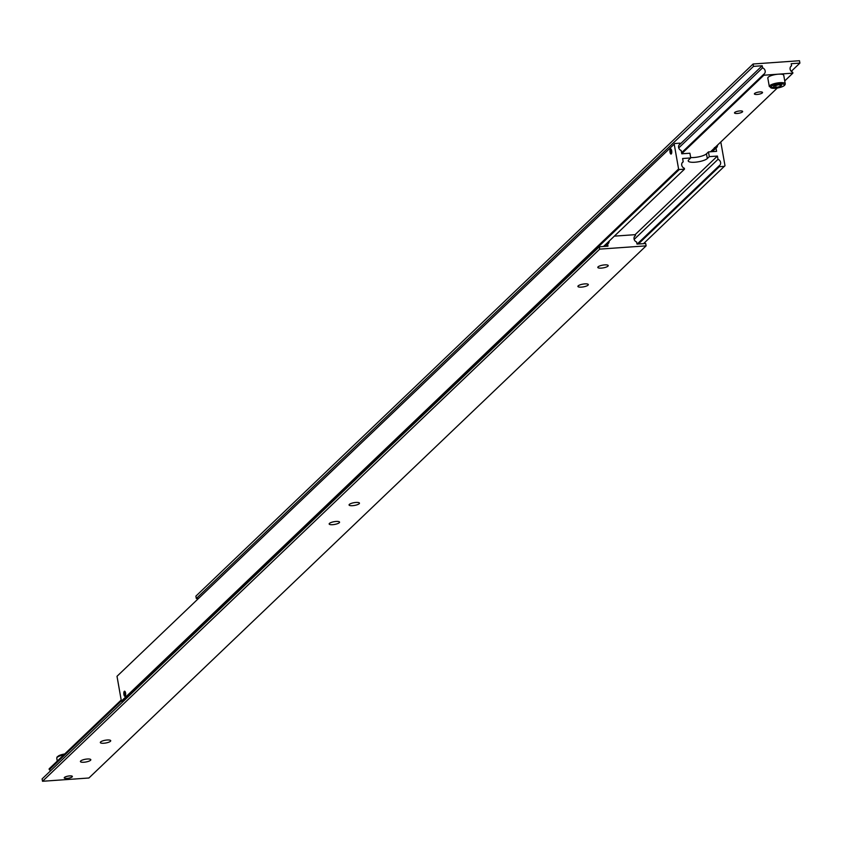 <?xml version="1.0" encoding="UTF-8"?>
<svg xmlns="http://www.w3.org/2000/svg" width="842" height="842" viewBox="0 0 842 842"><rect width="100%" height="100%" fill="white"/><g stroke="black" fill="none" stroke-linecap="round" stroke-linejoin="round"><path stroke-width="1.26" d="M714.332 148.16A3.105 1.105 86 0 1 714.374 148.929L713.406 150.613M603.535 246.464L684.493 169.158L684.325 168.242A3.736 3.347 -133.7 0 1 683.188 161.801L682.188 162.759M125.174 696.208A2.568 0.916 86 0 1 124.921 696.334A2.568 0.916 86 0 1 123.869 694.197A2.568 0.916 86 0 1 124.311 691.324A2.568 0.916 86 0 1 124.563 691.208A2.568 0.916 86 0 1 125.616 693.334A2.568 0.916 86 0 1 125.174 696.208M690.661 157.528A9.957 2.631 170 0 0 694.008 157.507A9.957 2.631 170 0 0 706.47 153.812L708.459 151.918L709.301 156.644L707.312 158.538A9.957 2.631 -10 0 1 694.839 162.232A9.957 2.631 -10 0 1 688.23 160.927A9.957 2.631 -10 0 1 688.745 159.854L690.735 157.949L682.62 158.517L683.188 161.801M671.284 153.949A2.568 0.916 86 0 1 671.032 154.065A2.568 0.916 86 0 1 669.979 151.939A2.568 0.916 86 0 1 670.421 149.066A2.568 0.916 86 0 1 670.674 148.939A2.568 0.916 86 0 1 671.727 151.076A2.568 0.916 86 0 1 671.284 153.949M690.735 157.949L689.903 153.223L681.778 153.791L681.199 150.518A3.736 3.347 -133.7 0 1 680.062 144.077L679.062 145.035M671.221 153.57A2.179 0.768 86 0 1 670.832 153.633A2.179 0.768 86 0 1 670.085 151.634A2.179 0.768 86 0 1 670.495 149.434A2.179 0.768 86 0 1 670.537 149.402A2.179 0.768 86 0 1 671.558 150.907A2.179 0.768 86 0 1 671.221 153.57M711.395 151.065A2.758 0.979 -94 0 0 711.511 151.202A2.758 0.979 -94 0 0 712.164 151.244A2.758 0.979 -94 0 0 712.49 150.655A2.758 0.979 -94 0 0 712.669 149.75M711.511 151.202L711.332 151.023A2.494 0.884 -94 0 0 711.879 151.013A2.494 0.884 -94 0 0 712.258 150.139M125.111 695.839A2.179 0.768 86 0 1 124.721 695.902A2.179 0.768 86 0 1 123.974 693.892A2.179 0.768 86 0 1 124.374 691.703A2.179 0.768 86 0 1 124.427 691.661A2.179 0.768 86 0 1 125.447 693.166A2.179 0.768 86 0 1 125.111 695.839M634.152 239.412L717.994 159.338A3.736 3.347 -133.7 0 1 719.131 165.79L637.131 244.096M124.09 693.398L125.048 695.471L125.09 692.44L124.437 692.061L124.09 693.398L125.248 693.313M124.395 695.092L125.153 695.039M714.416 147.613L714.479 148.508A3.105 1.105 -94 0 0 714.437 148.066M713.448 149.002A3.105 1.105 86 0 1 713.269 150.676M713.427 150.529A3.105 1.105 -94 0 0 713.563 148.897M670.211 151.128L671.158 153.212L671.2 150.181L670.558 149.802L670.211 151.128L671.358 151.055M670.506 152.834L671.263 152.781M674.21 144.161L117.006 676.294L674.21 144.161L678.589 168.979L121.385 701.112L122.069 701.66L679.273 169.526L678.589 168.979M674.684 143.529L679.904 143.161L680.062 144.077M684.493 169.158L679.273 169.526M122.069 701.66L123.048 701.596M117.006 676.294L121.385 701.112M720.805 141.982L724.994 165.706L643.562 243.643M724.509 166.337L719.289 166.705L719.131 165.79M638.341 244.012L719.289 166.705M717.521 145.119A3.736 3.347 -133.7 0 1 716.005 148.066L712.258 151.644M708.459 151.918L716.584 151.339L716.005 148.066M717.994 159.338L717.416 156.065L709.301 156.644M635.11 234.665L717.416 156.065M605.945 244.169L605.124 246.359M609.145 241.117A3.736 3.347 -133.7 0 1 607.629 244.064L605.23 246.348M646.119 245.853L599.714 249.127L599.293 246.769L42.1 778.903L42.521 781.271L88.915 777.997L646.119 245.853L645.698 243.496L637.005 244.106L636.636 242.012A3.736 3.347 -133.7 0 1 635.499 235.571L634.489 236.528M72.159 776.892A4.136 1.095 -10 0 1 67.728 778.355A4.136 1.095 -10 0 1 64.234 777.882A4.136 1.095 -10 0 1 64.445 777.429A4.136 1.095 -10 0 1 68.886 775.977A4.136 1.095 -10 0 1 72.38 776.44A4.136 1.095 -10 0 1 72.159 776.892M90.547 760.284A5.284 1.4 -10 0 1 84.884 762.147A5.284 1.4 -10 0 1 80.411 761.547A5.284 1.4 -10 0 1 80.685 760.979A5.284 1.4 -10 0 1 86.358 759.105A5.284 1.4 -10 0 1 90.82 759.705A5.284 1.4 -10 0 1 90.547 760.284M110.449 741.276A5.284 1.4 -10 0 1 104.776 743.149A5.284 1.4 -10 0 1 100.314 742.539A5.284 1.4 -10 0 1 100.587 741.97A5.284 1.4 -10 0 1 106.26 740.097A5.284 1.4 -10 0 1 110.723 740.707A5.284 1.4 -10 0 1 110.449 741.276M607.945 266.156A5.284 1.4 -10 0 1 602.283 268.019A5.284 1.4 -10 0 1 597.809 267.419A5.284 1.4 -10 0 1 598.083 266.851A5.284 1.4 -10 0 1 603.756 264.977A5.284 1.4 -10 0 1 608.219 265.577A5.284 1.4 -10 0 1 607.945 266.156M588.042 285.154A5.284 1.4 -10 0 1 582.38 287.027A5.284 1.4 -10 0 1 577.907 286.427A5.284 1.4 -10 0 1 578.191 285.848A5.284 1.4 -10 0 1 583.853 283.986A5.284 1.4 -10 0 1 588.326 284.585A5.284 1.4 -10 0 1 588.042 285.154M359.197 503.716A5.284 1.4 -10 0 1 353.535 505.579A5.284 1.4 -10 0 1 349.062 504.979A5.284 1.4 -10 0 1 349.335 504.411A5.284 1.4 -10 0 1 355.008 502.537A5.284 1.4 -10 0 1 359.471 503.148A5.284 1.4 -10 0 1 359.197 503.716M339.294 522.714A5.284 1.4 -10 0 1 333.632 524.587A5.284 1.4 -10 0 1 329.159 523.987A5.284 1.4 -10 0 1 329.433 523.419A5.284 1.4 -10 0 1 335.105 521.545A5.284 1.4 -10 0 1 339.579 522.145A5.284 1.4 -10 0 1 339.294 522.714M69.623 775.935A4.021 1.063 -10 0 1 72.265 776.461A4.021 1.063 -10 0 1 66.981 778.397A4.021 1.063 -10 0 1 64.339 777.861A4.021 1.063 -10 0 1 69.623 775.935M121.195 700.018L49.131 768.841L49.299 769.756L121.353 700.933M614.355 236.139L635.331 234.655L635.499 235.571M50.73 770.662A3.736 3.347 46.3 0 0 49.299 769.756M599.293 246.769L607.998 246.159L607.629 244.064M42.521 781.271L599.714 249.127M678.726 147.918L762.568 67.844A3.736 3.347 -133.7 0 1 763.705 74.296L681.588 152.718M784.839 84.61A8.083 2.137 170 0 0 785.239 83.758A8.083 2.137 170 0 0 779.797 82.695A8.083 2.137 170 0 0 769.714 85.716A8.083 2.137 170 0 0 769.314 86.568L767.82 78.064A8.083 2.137 -10 0 1 768.22 77.211A8.083 2.137 -10 0 1 778.366 74.18L792.869 73.159L792.701 72.244A3.736 3.347 -133.7 0 1 791.564 65.802L790.564 66.76M754.611 93.462A4.136 1.095 -10 0 1 759.042 91.999A4.136 1.095 -10 0 1 762.536 92.473A4.136 1.095 -10 0 1 762.326 92.915A4.136 1.095 -10 0 1 757.884 94.378A4.136 1.095 -10 0 1 754.39 93.904A4.136 1.095 -10 0 1 754.611 93.462M734.708 112.47A4.136 1.095 -10 0 1 739.139 111.007A4.136 1.095 -10 0 1 742.644 111.481A4.136 1.095 -10 0 1 742.423 111.923A4.136 1.095 -10 0 1 737.992 113.386A4.136 1.095 -10 0 1 734.487 112.912A4.136 1.095 -10 0 1 734.708 112.47M681.757 153.623L763.862 75.212L778.366 74.18A8.083 2.137 -10 0 1 783.744 75.254L785.239 83.758C785.26 85.884 781.892 87.41 775.145 88.315L769.314 86.568M776.103 87.421L773.282 87.021L774.629 85.705L778.787 84.789L781.608 85.2L780.26 86.516L776.103 87.421L775.756 85.463M780.26 86.516L779.987 84.968M792.869 73.159L784.744 80.916M777.25 88.073L710.564 151.76M762.568 67.844L762.199 65.75L753.495 66.371L753.085 64.003L799.479 60.729L799.9 63.097L791.196 63.708L791.564 65.802M753.085 64.003L195.881 596.147L196.302 598.504L198.438 598.357M763.862 75.212L763.705 74.296M762.199 65.75L678.905 145.298M799.9 63.097L791.269 71.338M753.495 66.371L196.302 598.504M713.658 148.802A2.568 0.916 86 0 1 713.479 150.413M712.7 149.718A2.568 0.916 86 0 1 712.543 150.507A2.568 0.916 86 0 1 712.521 150.581M712.953 149.487A2.568 0.916 86 0 1 712.469 151.044A2.568 0.916 86 0 1 712.237 151.16M713.879 148.592A2.568 0.916 86 0 1 713.827 149.897M707.312 158.538L706.47 153.812M57.256 761.084L56.761 758.242A8.083 2.137 -10 0 1 57.203 757.347A8.083 2.137 -10 0 1 63.792 754.842M57.561 757.053A7.094 1.873 -10 0 1 64.708 753.969M779.66 83.947A7.094 1.873 170 0 0 770.809 86.589A7.094 1.873 170 0 0 775.24 88.273A7.094 1.873 170 0 0 784.081 85.621A7.094 1.873 170 0 0 779.66 83.947M64.75 753.927L59.266 755.442L57.077 756.99L56.761 758.242"/></g></svg>
